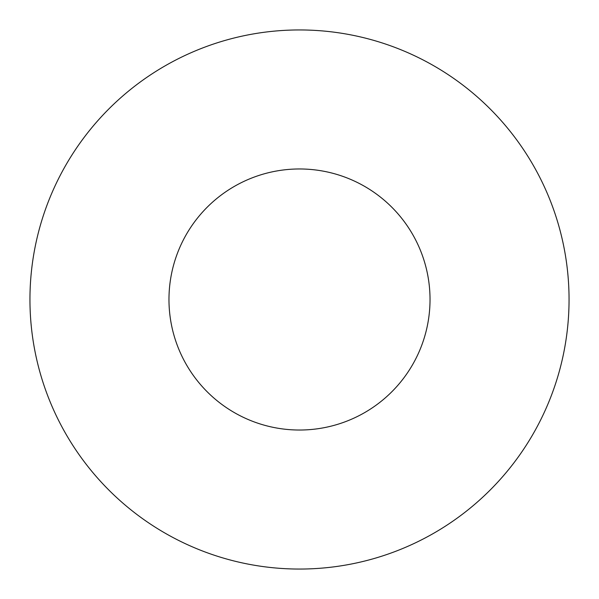 <?xml version="1.0" encoding="UTF-8"?>
<svg xmlns="http://www.w3.org/2000/svg" width="599" height="599" viewBox="0 0 599 599"><rect width="100%" height="100%" fill="white"/><g stroke="black" fill="none" stroke-linecap="round" stroke-linejoin="round"><path stroke-width="0.9" d="M29.95 299.5A269.55 269.55 0 0 0 434.275 532.938A269.55 269.55 0 0 0 434.275 66.062A269.55 269.55 0 0 0 29.95 299.5M168.97 299.5A130.53 130.53 0 0 0 364.769 412.539A130.53 130.53 0 0 0 364.769 186.461A130.53 130.53 0 0 0 168.97 299.5"/></g></svg>
